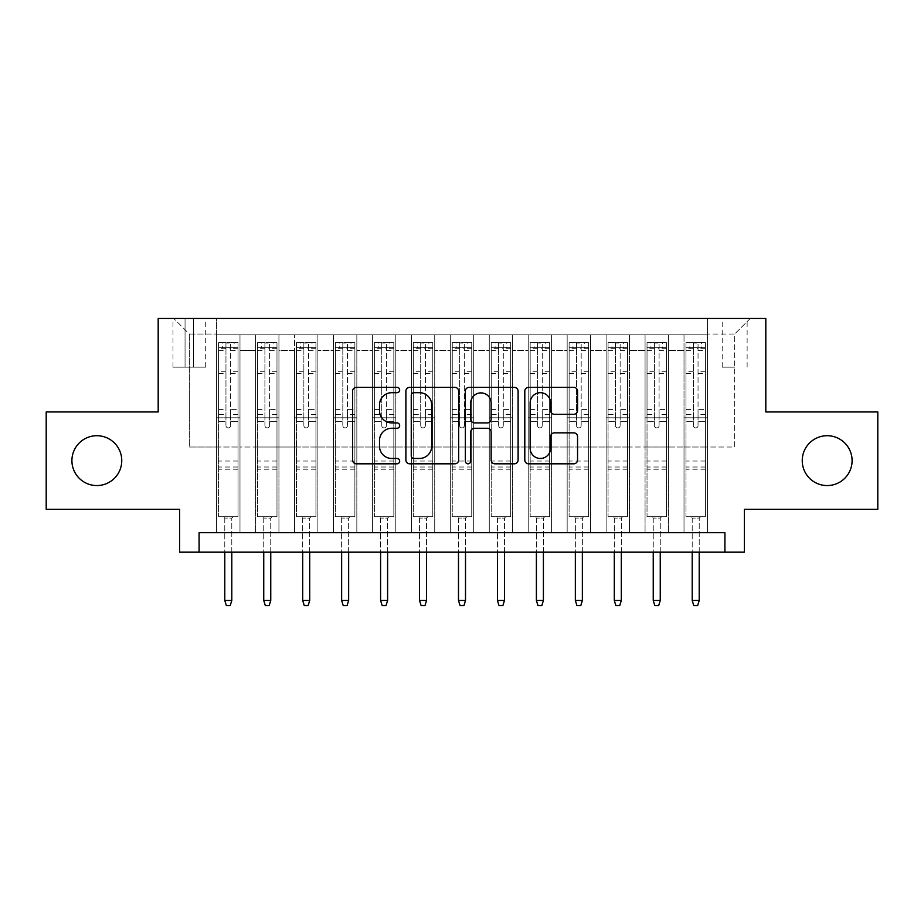 <?xml version="1.0" encoding="UTF-8"?>
<svg xmlns="http://www.w3.org/2000/svg" width="924" height="924" viewBox="0 0 924 924"><rect width="100%" height="100%" fill="white"/><g stroke="black" fill="none" stroke-linecap="round" stroke-linejoin="round"><path stroke-width="0.69" stroke-dasharray="4.62 3.46" d="M399.676 390.02A2.68 2.68 0 0 0 397.008 387.352L356.387 387.352A3.823 3.823 0 0 0 352.564 391.175L352.564 459.99A3.823 3.823 0 0 0 356.387 463.813L397.008 463.813A2.68 2.68 0 0 0 399.676 461.134A2.68 2.68 0 0 0 397.008 458.466L391.753 458.466A12.231 12.231 0 0 1 379.51 446.223L379.51 440.494A12.231 12.231 0 0 1 391.753 428.262L397.008 428.262A2.68 2.68 0 0 0 399.676 425.583A2.68 2.68 0 0 0 397.008 422.903L391.753 422.903A12.231 12.231 0 0 1 379.51 410.672L379.51 404.931A12.231 12.231 0 0 1 391.753 392.7L397.008 392.7A2.68 2.68 0 0 0 399.676 390.02M802.24 460.637A24.925 24.925 0 0 0 827.165 485.562A24.925 24.925 0 0 0 852.09 460.637A24.925 24.925 0 0 0 827.165 435.712A24.925 24.925 0 0 0 802.24 460.637M71.91 460.637A24.925 24.925 0 0 0 96.835 485.562A24.925 24.925 0 0 0 121.76 460.637A24.925 24.925 0 0 0 96.835 435.712A24.925 24.925 0 0 0 71.91 460.637M734.661 318.468L722.187 318.468L734.661 318.468M734.661 367.151L722.187 367.151L734.661 367.151M877.8 411.954L877.8 509.32L744.398 509.32L744.398 552.171L179.602 552.171L179.602 509.32L46.2 509.32L46.2 411.954L158.189 411.954L158.189 318.468L765.811 318.468L765.811 411.954L877.8 411.954M707.391 532.698L707.391 334.823L216.609 334.823L216.609 532.698L239.986 532.698L216.609 532.698L239.986 532.698L216.609 532.698L216.609 334.823L239.986 334.823L239.986 532.698L239.986 334.823L239.986 447.008L255.555 447.008L239.986 447.008L239.986 334.823L216.609 334.823L707.391 334.823L707.391 532.698L684.014 532.698L684.014 334.823L645.067 334.823L645.067 532.698L645.067 334.823L668.445 334.823L668.445 532.698L668.445 334.823L668.445 447.008L668.445 334.823L684.014 334.823L684.014 532.698L707.391 532.698L684.014 532.698L707.391 532.698L707.391 334.049L707.391 447.008L734.661 447.008L734.661 334.049L707.391 334.049L734.661 334.049L734.661 447.008L707.391 447.008L707.391 417.787L707.391 532.698M645.067 532.698L668.445 532.698L645.067 532.698L668.445 532.698L645.067 532.698L645.067 417.787L645.067 447.008L629.487 447.008L629.487 350.404L629.487 447.008L645.067 447.008L645.067 350.404L645.067 447.008L684.014 447.008L668.445 447.008L668.445 417.787L668.445 447.008L645.067 447.008L645.067 417.787L668.445 417.787L668.445 532.698L668.445 417.787L645.067 417.787L645.067 532.698M629.487 532.698L629.487 334.823L606.121 334.823L606.121 532.698L606.121 334.823L629.487 334.823L629.487 532.698L606.121 532.698L629.487 532.698L606.121 532.698L629.487 532.698L629.487 417.787L629.487 532.698M590.54 532.698L590.54 334.823L567.163 334.823L567.163 532.698L567.163 334.823L590.54 334.823L590.54 532.698L567.163 532.698L590.54 532.698L567.163 532.698L590.54 532.698L590.54 350.404L590.54 447.008L606.121 447.008L590.54 447.008L590.54 417.787L590.54 532.698M551.582 532.698L551.582 334.823L528.216 334.823L528.216 532.698L528.216 334.823L551.582 334.823L551.582 532.698L528.216 532.698L551.582 532.698L528.216 532.698L551.582 532.698L551.582 350.404L551.582 447.008L567.163 447.008L551.582 447.008L551.582 417.787L551.582 532.698M512.635 532.698L512.635 334.823L489.27 334.823L489.27 532.698L489.27 334.823L512.635 334.823L512.635 532.698L489.27 532.698L512.635 532.698L489.27 532.698L512.635 532.698L512.635 350.404L512.635 447.008L528.216 447.008L512.635 447.008L512.635 417.787L512.635 532.698M473.689 532.698L473.689 334.823L450.311 334.823L450.311 532.698L450.311 334.823L473.689 334.823L473.689 532.698L450.311 532.698L473.689 532.698L450.311 532.698L473.689 532.698L473.689 350.404L473.689 447.008L489.27 447.008L473.689 447.008L473.689 417.787L473.689 532.698M434.73 532.698L434.73 334.823L411.365 334.823L411.365 532.698L411.365 334.823L434.73 334.823L434.73 532.698L411.365 532.698L434.73 532.698L411.365 532.698L434.73 532.698L434.73 350.404L434.73 447.008L450.311 447.008L434.73 447.008L434.73 417.787L434.73 532.698M395.784 532.698L395.784 334.823L372.418 334.823L372.418 532.698L372.418 334.823L395.784 334.823L395.784 532.698L372.418 532.698L395.784 532.698L372.418 532.698L395.784 532.698L395.784 350.404L395.784 447.008L411.365 447.008L395.784 447.008L395.784 417.787L395.784 532.698M356.837 532.698L356.837 334.823L333.46 334.823L333.46 532.698L333.46 334.823L356.837 334.823L356.837 532.698L333.46 532.698L356.837 532.698L333.46 532.698L356.837 532.698L356.837 350.404L356.837 447.008L372.418 447.008L356.837 447.008L356.837 417.787L356.837 532.698M317.879 532.698L317.879 334.823L294.513 334.823L294.513 532.698L294.513 334.823L317.879 334.823L317.879 532.698L294.513 532.698L317.879 532.698L294.513 532.698L317.879 532.698L317.879 350.404L317.879 447.008L333.46 447.008L317.879 447.008L317.879 417.787L317.879 532.698M278.933 532.698L278.933 334.823L255.555 334.823L255.555 532.698L255.555 334.823L278.933 334.823L278.933 532.698L255.555 532.698L278.933 532.698L255.555 532.698L278.933 532.698L278.933 417.787L278.933 532.698M684.014 350.404L684.014 447.008L684.014 334.823L684.014 350.404L668.445 350.404L684.014 350.404M606.121 350.404L606.121 447.008L606.121 334.823L590.54 334.823L590.54 350.404L590.54 334.823L606.121 334.823L606.121 350.404L590.54 350.404L606.121 350.404M567.163 350.404L567.163 447.008L567.163 334.823L551.582 334.823L551.582 350.404L551.582 334.823L567.163 334.823L567.163 350.404L551.582 350.404L567.163 350.404M528.216 350.404L528.216 447.008L528.216 334.823L512.635 334.823L512.635 350.404L512.635 334.823L528.216 334.823L528.216 350.404L512.635 350.404L528.216 350.404M489.27 350.404L489.27 447.008L489.27 334.823L473.689 334.823L473.689 350.404L473.689 334.823L489.27 334.823L489.27 350.404L473.689 350.404L489.27 350.404M450.311 350.404L450.311 447.008L450.311 334.823L434.73 334.823L434.73 350.404L434.73 334.823L450.311 334.823L450.311 350.404L434.73 350.404L450.311 350.404M411.365 350.404L411.365 447.008L411.365 334.823L395.784 334.823L395.784 350.404L395.784 334.823L411.365 334.823L411.365 350.404L395.784 350.404L411.365 350.404M372.418 350.404L372.418 447.008L372.418 334.823L356.837 334.823L356.837 350.404L356.837 334.823L372.418 334.823L372.418 350.404L356.837 350.404L372.418 350.404M333.46 350.404L333.46 447.008L333.46 334.823L317.879 334.823L317.879 350.404L317.879 334.823L333.46 334.823L333.46 350.404L317.879 350.404L333.46 350.404M278.933 350.404L278.933 447.008L278.933 334.823L278.933 350.404L294.513 350.404L294.513 447.008L278.933 447.008L294.513 447.008L294.513 334.823L278.933 334.823L294.513 334.823L294.513 350.404L278.933 350.404M199.087 552.171L199.087 532.698L199.087 552.171L199.087 532.698L724.913 532.698L199.087 532.698L724.913 532.698L724.913 552.171M185.054 318.468L172.984 318.468L185.054 318.468L185.054 367.151L172.984 367.151L193.624 367.151L185.054 367.151L185.054 318.468M193.624 318.468L205.706 318.468L193.624 318.468L193.624 367.151L205.706 367.151L193.624 367.151L193.624 318.468M707.391 318.468L216.609 318.468L750.242 318.468L707.391 318.468L707.391 334.823L707.391 318.468M216.609 318.468L173.758 318.468L216.609 318.468L216.609 447.008L189.339 447.008L189.339 334.049L216.609 334.049L189.339 334.049L173.758 318.468L189.339 334.049L189.339 447.008L216.609 447.008L216.609 318.468M255.555 350.404L255.555 447.008L255.555 334.823L239.986 334.823L255.555 334.823L255.555 350.404L239.986 350.404L255.555 350.404M645.067 334.823L629.487 334.823L629.487 350.404L629.487 334.823L645.067 334.823L645.067 350.404L645.067 334.823M606.121 447.008L629.487 447.008L606.121 447.008L606.121 417.787L606.121 447.008M567.163 447.008L590.54 447.008L567.163 447.008L567.163 417.787L567.163 447.008M528.216 447.008L551.582 447.008L528.216 447.008L528.216 417.787L528.216 447.008M489.27 447.008L512.635 447.008L489.27 447.008L489.27 417.787L489.27 447.008M450.311 447.008L473.689 447.008L450.311 447.008L450.311 417.787L450.311 447.008M411.365 447.008L434.73 447.008L411.365 447.008L411.365 417.787L411.365 447.008M372.418 447.008L395.784 447.008L372.418 447.008L372.418 417.787L372.418 447.008M333.46 447.008L356.837 447.008L333.46 447.008L333.46 417.787L333.46 447.008M294.513 447.008L317.879 447.008L294.513 447.008L294.513 417.787L294.513 447.008M255.555 447.008L278.933 447.008L278.933 417.787L278.933 447.008L255.555 447.008L255.555 417.787L278.933 417.787L255.555 417.787L255.555 532.698L255.555 447.008M216.609 447.008L239.986 447.008L239.986 417.787L239.986 532.698L239.986 417.787L239.986 447.008L216.609 447.008L216.609 417.787L239.986 417.787L216.609 417.787L216.609 532.698L216.609 447.008M684.014 447.008L707.391 447.008L684.014 447.008L684.014 417.787L684.014 447.008M216.609 417.787L239.986 417.787L216.609 417.787M255.555 417.787L278.933 417.787L255.555 417.787M294.513 417.787L317.879 417.787L294.513 417.787L294.513 532.698L294.513 417.787L317.879 417.787L294.513 417.787M333.46 417.787L356.837 417.787L333.46 417.787L333.46 532.698L333.46 417.787L356.837 417.787L333.46 417.787M372.418 417.787L395.784 417.787L372.418 417.787L372.418 532.698L372.418 417.787L395.784 417.787L372.418 417.787M411.365 417.787L434.73 417.787L411.365 417.787L411.365 532.698L411.365 417.787L434.73 417.787L411.365 417.787M450.311 417.787L473.689 417.787L450.311 417.787L450.311 532.698L450.311 417.787L473.689 417.787L450.311 417.787M489.27 417.787L512.635 417.787L489.27 417.787L489.27 532.698L489.27 417.787L512.635 417.787L489.27 417.787M528.216 417.787L551.582 417.787L528.216 417.787L528.216 532.698L528.216 417.787L551.582 417.787L528.216 417.787M567.163 417.787L590.54 417.787L567.163 417.787L567.163 532.698L567.163 417.787L590.54 417.787L567.163 417.787M606.121 417.787L629.487 417.787L606.121 417.787L606.121 532.698L606.121 417.787L629.487 417.787L606.121 417.787M645.067 417.787L668.445 417.787L645.067 417.787M684.014 417.787L707.391 417.787L684.014 417.787L684.014 532.698L684.014 417.787L707.391 417.787L684.014 417.787M750.242 318.468L734.661 334.049L750.242 318.468M458.651 459.99L458.651 391.175A3.823 3.823 0 0 0 454.827 387.352L409.713 387.352A3.823 3.823 0 0 0 405.89 391.175L405.89 459.99A3.823 3.823 0 0 0 409.713 463.813L454.827 463.813A3.823 3.823 0 0 0 458.651 459.99M413.917 392.7A2.68 2.68 0 0 0 411.249 395.38L411.249 455.786A2.68 2.68 0 0 0 413.917 458.466L419.461 458.466A12.231 12.231 0 0 0 431.704 446.223L431.704 404.931A12.231 12.231 0 0 0 419.461 392.7L413.917 392.7M469.173 387.352L514.287 387.352A3.823 3.823 0 0 1 518.11 391.175L518.11 459.99A3.823 3.823 0 0 1 514.287 463.813L494.975 463.813A3.823 3.823 0 0 1 491.152 459.99L491.152 432.086A3.823 3.823 0 0 0 487.329 428.262L474.52 428.262A3.823 3.823 0 0 0 470.697 432.086L470.697 461.134A2.68 2.68 0 0 1 468.018 463.813A2.68 2.68 0 0 1 465.349 461.134L465.349 391.175A3.823 3.823 0 0 1 469.173 387.352M491.152 403.118A10.222 10.222 0 0 0 480.93 392.896A10.222 10.222 0 0 0 470.697 403.118L470.697 419.08A3.823 3.823 0 0 0 474.52 422.903L487.329 422.903A3.823 3.823 0 0 0 491.152 419.08L491.152 403.118M554.423 414.298L573.735 414.298A3.823 3.823 0 0 0 577.558 410.475L577.558 391.175A3.823 3.823 0 0 0 573.735 387.352L528.62 387.352A3.823 3.823 0 0 0 524.797 391.175L524.797 459.99A3.823 3.823 0 0 0 528.62 463.813L573.735 463.813A3.823 3.823 0 0 0 577.558 459.99L577.558 436.671A3.823 3.823 0 0 0 573.735 432.848L554.423 432.848A3.823 3.823 0 0 0 550.6 436.671L550.6 448.232A10.222 10.222 0 0 1 540.378 458.466A10.222 10.222 0 0 1 530.145 448.232L530.145 402.933A10.222 10.222 0 0 1 540.378 392.7A10.222 10.222 0 0 1 550.6 402.933L550.6 410.475A3.823 3.823 0 0 0 554.423 414.298M225.953 425.583A2.333 2.333 0 0 0 228.297 427.916A2.333 2.333 0 0 1 225.953 425.583L225.953 421.679L225.953 425.583M237.93 342.619L234.142 342.619L234.142 347.678L238.034 347.678L238.034 342.619L218.561 342.619L218.561 516.724L218.561 421.679L225.953 421.679L225.953 414.472L218.561 414.472M218.561 342.619L218.561 421.679L225.953 421.679L225.953 348.706C227.512 347.343 229.071 347.343 230.63 348.706L230.63 409.413L238.034 409.413L238.034 516.724L218.561 516.724L233.16 516.724L231.797 518.087L224.786 518.087L231.797 518.087L231.797 600.473L224.786 600.473L224.786 518.087L223.423 516.724L224.786 518.087L224.786 552.171M238.034 347.678L238.034 409.413M238.034 342.619L238.034 516.724L233.16 516.724L231.797 518.087L231.797 552.171M234.142 342.619L218.653 342.619M234.142 347.678L222.453 347.678L222.453 342.619M218.561 347.678L237.93 347.678M218.653 347.678L222.453 347.678M230.63 425.583A2.333 2.333 0 0 1 228.297 427.916A2.333 2.333 0 0 0 230.63 425.583L230.63 421.679L230.63 425.583M238.034 414.472L230.63 414.472L230.63 421.679L230.63 409.413M230.63 414.472L230.63 343.093L225.953 343.093L225.953 414.472M238.034 469.207L218.561 469.207M224.786 600.473L226.345 605.532L230.238 605.532L231.797 600.473M225.953 348.706L225.953 343.093M230.63 348.706L230.63 343.093M264.911 425.583A2.333 2.333 0 0 0 267.244 427.916A2.333 2.333 0 0 1 264.911 425.583L264.911 421.679L264.911 425.583M276.888 342.619L273.088 342.619L273.088 347.678L276.981 347.678L276.981 342.619L257.507 342.619L257.507 516.724L257.507 421.679L264.911 421.679L264.911 414.472L257.507 414.472M257.507 342.619L257.507 421.679L264.911 421.679L264.911 348.706C266.459 347.343 268.018 347.343 269.589 348.706L269.589 409.413L276.981 409.413L276.981 516.724L257.507 516.724L272.118 516.724L270.755 518.087L263.744 518.087L270.755 518.087L270.755 600.473L263.744 600.473L263.744 518.087L262.381 516.724L263.744 518.087L263.744 552.171M276.981 347.678L276.981 409.413M276.981 342.619L276.981 516.724L272.118 516.724L270.755 518.087L270.755 552.171M273.088 342.619L257.611 342.619M273.088 347.678L261.4 347.678L261.4 342.619M257.507 347.678L276.888 347.678M257.611 347.678L261.4 347.678M269.589 425.583A2.333 2.333 0 0 1 267.244 427.916A2.333 2.333 0 0 0 269.589 425.583L269.589 421.679L269.589 425.583M276.981 414.472L269.589 414.472L269.589 421.679L269.589 409.413M269.589 414.472L269.589 343.093L264.911 343.093L264.911 414.472M276.981 469.207L257.507 469.207M263.744 600.473L265.303 605.532L269.196 605.532L270.755 600.473M264.911 348.706L264.911 343.093M269.589 348.706L269.589 343.093M303.857 425.583A2.333 2.333 0 0 0 306.202 427.916A2.333 2.333 0 0 1 303.857 425.583L303.857 421.679L303.857 425.583M315.835 342.619L312.035 342.619L312.035 347.678L315.939 347.678L315.939 342.619L296.454 342.619L296.454 516.724L296.454 421.679L303.857 421.679L303.857 414.472L296.454 414.472M296.454 342.619L296.454 421.679L303.857 421.679L303.857 348.706C305.417 347.343 306.976 347.343 308.535 348.706L308.535 409.413L315.939 409.413L315.939 516.724L296.454 516.724L311.065 516.724L309.702 518.087L302.691 518.087L309.702 518.087L309.702 600.473L302.691 600.473L302.691 518.087L301.328 516.724L302.691 518.087L302.691 552.171M315.939 347.678L315.939 409.413M315.939 342.619L315.939 516.724L311.065 516.724L309.702 518.087L309.702 552.171M312.035 342.619L296.558 342.619M312.035 347.678L300.358 347.678L300.358 342.619M296.454 347.678L315.835 347.678M296.558 347.678L300.358 347.678M308.535 425.583A2.333 2.333 0 0 1 306.202 427.916A2.333 2.333 0 0 0 308.535 425.583L308.535 421.679L308.535 425.583M315.939 414.472L308.535 414.472L308.535 421.679L308.535 409.413M308.535 414.472L308.535 343.093L303.857 343.093L303.857 414.472M315.939 469.207L296.454 469.207M302.691 600.473L304.25 605.532L308.142 605.532L309.702 600.473M303.857 348.706L303.857 343.093M308.535 348.706L308.535 343.093M342.816 425.583A2.333 2.333 0 0 0 345.149 427.916A2.333 2.333 0 0 1 342.816 425.583L342.816 421.679L342.816 425.583M354.793 342.619L350.993 342.619L350.993 347.678L354.885 347.678L354.885 342.619L335.412 342.619L335.412 516.724L335.412 421.679L342.816 421.679L342.816 414.472L335.412 414.472M335.412 342.619L335.412 421.679L342.816 421.679L342.816 348.706C344.363 347.343 345.923 347.343 347.482 348.706L347.482 409.413L354.885 409.413L354.885 516.724L335.412 516.724L350.011 516.724L348.648 518.087L341.637 518.087L348.648 518.087L348.648 600.473L341.637 600.473L341.637 518.087L340.275 516.724L341.637 518.087L341.637 552.171M354.885 347.678L354.885 409.413M354.885 342.619L354.885 516.724L350.011 516.724L348.648 518.087L348.648 552.171M350.993 342.619L335.504 342.619M350.993 347.678L339.304 347.678L339.304 342.619M335.412 347.678L354.793 347.678M335.504 347.678L339.304 347.678M347.482 425.583A2.333 2.333 0 0 1 345.149 427.916A2.333 2.333 0 0 0 347.482 425.583L347.482 421.679L347.482 425.583M354.885 414.472L347.482 414.472L347.482 421.679L347.482 409.413M347.482 414.472L347.482 343.093L342.816 343.093L342.816 414.472M354.885 469.207L335.412 469.207M341.637 600.473L343.197 605.532L347.101 605.532L348.648 600.473M342.816 348.706L342.816 343.093M347.482 348.706L347.482 343.093M381.762 425.583A2.333 2.333 0 0 0 384.095 427.916A2.333 2.333 0 0 1 381.762 425.583L381.762 421.679L381.762 425.583M393.739 342.619L389.94 342.619L389.94 347.678L393.832 347.678L393.832 342.619L374.359 342.619L374.359 516.724L374.359 421.679L381.762 421.679L381.762 414.472L374.359 414.472M374.359 342.619L374.359 421.679L381.762 421.679L381.762 348.706C383.31 347.343 384.869 347.343 386.44 348.706L386.44 409.413L393.832 409.413L393.832 516.724L374.359 516.724L388.969 516.724L387.606 518.087L380.596 518.087L387.606 518.087L387.606 600.473L380.596 600.473L380.596 518.087L379.233 516.724L380.596 518.087L380.596 552.171M393.832 347.678L393.832 409.413M393.832 342.619L393.832 516.724L388.969 516.724L387.606 518.087L387.606 552.171M389.94 342.619L374.463 342.619M389.94 347.678L378.251 347.678L378.251 342.619M374.359 347.678L393.739 347.678M374.463 347.678L378.251 347.678M386.44 425.583A2.333 2.333 0 0 1 384.095 427.916A2.333 2.333 0 0 0 386.44 425.583L386.44 421.679L386.44 425.583M393.832 414.472L386.44 414.472L386.44 421.679L386.44 409.413M386.44 414.472L386.44 343.093L381.762 343.093L381.762 414.472M393.832 469.207L374.359 469.207M380.596 600.473L382.155 605.532L386.047 605.532L387.606 600.473M381.762 348.706L381.762 343.093M386.44 348.706L386.44 343.093M420.709 425.583A2.333 2.333 0 0 0 423.053 427.916A2.333 2.333 0 0 1 420.709 425.583L420.709 421.679L420.709 425.583M432.686 342.619L428.886 342.619L428.886 347.678L432.79 347.678L432.79 342.619L413.317 342.619L413.317 516.724L413.317 421.679L420.709 421.679L420.709 414.472L413.317 414.472M413.317 342.619L413.317 421.679L420.709 421.679L420.709 348.706C422.268 347.343 423.827 347.343 425.387 348.706L425.387 409.413L432.79 409.413L432.79 516.724L413.317 516.724L427.916 516.724L426.553 518.087L419.542 518.087L426.553 518.087L426.553 600.473L419.542 600.473L419.542 518.087L418.179 516.724L419.542 518.087L419.542 552.171M432.79 347.678L432.79 409.413M432.79 342.619L432.79 516.724L427.916 516.724L426.553 518.087L426.553 552.171M428.886 342.619L413.409 342.619M428.886 347.678L417.209 347.678L417.209 342.619M413.317 347.678L432.686 347.678M413.409 347.678L417.209 347.678M425.387 425.583A2.333 2.333 0 0 1 423.053 427.916A2.333 2.333 0 0 0 425.387 425.583L425.387 421.679L425.387 425.583M432.79 414.472L425.387 414.472L425.387 421.679L425.387 409.413M425.387 414.472L425.387 343.093L420.709 343.093L420.709 414.472M432.79 469.207L413.317 469.207M419.542 600.473L421.101 605.532L424.994 605.532L426.553 600.473M420.709 348.706L420.709 343.093M425.387 348.706L425.387 343.093M459.667 425.583A2.333 2.333 0 0 0 462 427.916A2.333 2.333 0 0 1 459.667 425.583L459.667 421.679L459.667 425.583M471.644 342.619L467.844 342.619L467.844 347.678L471.737 347.678L471.737 342.619L452.263 342.619L452.263 516.724L452.263 421.679L459.667 421.679L459.667 414.472L452.263 414.472M452.263 342.619L452.263 421.679L459.667 421.679L459.667 348.706C461.215 347.343 462.774 347.343 464.333 348.706L464.333 409.413L471.737 409.413L471.737 516.724L452.263 516.724L466.874 516.724L465.511 518.087L458.489 518.087L465.511 518.087L465.511 600.473L458.489 600.473L458.489 518.087L457.126 516.724L458.489 518.087L458.489 552.171M471.737 347.678L471.737 409.413M471.737 342.619L471.737 516.724L466.874 516.724L465.511 518.087L465.511 552.171M467.844 342.619L452.356 342.619M467.844 347.678L456.156 347.678L456.156 342.619M452.263 347.678L471.644 347.678M452.356 347.678L456.156 347.678M464.333 425.583A2.333 2.333 0 0 1 462 427.916A2.333 2.333 0 0 0 464.333 425.583L464.333 421.679L464.333 425.583M471.737 414.472L464.333 414.472L464.333 421.679L464.333 409.413M464.333 414.472L464.333 343.093L459.667 343.093L459.667 414.472M471.737 469.207L452.263 469.207M458.489 600.473L460.048 605.532L463.952 605.532L465.511 600.473M459.667 348.706L459.667 343.093M464.333 348.706L464.333 343.093M498.613 425.583A2.333 2.333 0 0 0 500.947 427.916A2.333 2.333 0 0 1 498.613 425.583L498.613 421.679L498.613 425.583M510.591 342.619L506.791 342.619L506.791 347.678L510.683 347.678L510.683 342.619L491.21 342.619L491.21 516.724L491.21 421.679L498.613 421.679L498.613 414.472L491.21 414.472M491.21 342.619L491.21 421.679L498.613 421.679L498.613 348.706C500.173 347.343 501.72 347.343 503.291 348.706L503.291 409.413L510.683 409.413L510.683 516.724L491.21 516.724L505.821 516.724L504.458 518.087L497.447 518.087L504.458 518.087L504.458 600.473L497.447 600.473L497.447 518.087L496.084 516.724L497.447 518.087L497.447 552.171M510.683 347.678L510.683 409.413M510.683 342.619L510.683 516.724L505.821 516.724L504.458 518.087L504.458 552.171M506.791 342.619L491.314 342.619M506.791 347.678L495.114 347.678L495.114 342.619M491.21 347.678L510.591 347.678M491.314 347.678L495.114 347.678M503.291 425.583A2.333 2.333 0 0 1 500.947 427.916A2.333 2.333 0 0 0 503.291 425.583L503.291 421.679L503.291 425.583M510.683 414.472L503.291 414.472L503.291 421.679L503.291 409.413M503.291 414.472L503.291 343.093L498.613 343.093L498.613 414.472M510.683 469.207L491.21 469.207M497.447 600.473L499.006 605.532L502.899 605.532L504.458 600.473M498.613 348.706L498.613 343.093M503.291 348.706L503.291 343.093M537.56 425.583A2.333 2.333 0 0 0 539.905 427.916A2.333 2.333 0 0 1 537.56 425.583L537.56 421.679L537.56 425.583M549.537 342.619L545.749 342.619L545.749 347.678L549.641 347.678L549.641 342.619L530.168 342.619L530.168 516.724L530.168 421.679L537.56 421.679L537.56 414.472L530.168 414.472M530.168 342.619L530.168 421.679L537.56 421.679L537.56 348.706C539.119 347.343 540.679 347.343 542.238 348.706L542.238 409.413L549.641 409.413L549.641 516.724L530.168 516.724L544.767 516.724L543.404 518.087L536.394 518.087L543.404 518.087L543.404 600.473L536.394 600.473L536.394 518.087L535.031 516.724L536.394 518.087L536.394 552.171M549.641 347.678L549.641 409.413M549.641 342.619L549.641 516.724L544.767 516.724L543.404 518.087L543.404 552.171M545.749 342.619L530.261 342.619M545.749 347.678L534.06 347.678L534.06 342.619M530.168 347.678L549.537 347.678M530.261 347.678L534.06 347.678M542.238 425.583A2.333 2.333 0 0 1 539.905 427.916A2.333 2.333 0 0 0 542.238 425.583L542.238 421.679L542.238 425.583M549.641 414.472L542.238 414.472L542.238 421.679L542.238 409.413M542.238 414.472L542.238 343.093L537.56 343.093L537.56 414.472M549.641 469.207L530.168 469.207M536.394 600.473L537.953 605.532L541.845 605.532L543.404 600.473M537.56 348.706L537.56 343.093M542.238 348.706L542.238 343.093M576.518 425.583A2.333 2.333 0 0 0 578.851 427.916A2.333 2.333 0 0 1 576.518 425.583L576.518 421.679L576.518 425.583M588.496 342.619L584.696 342.619L584.696 347.678L588.588 347.678L588.588 342.619L569.115 342.619L569.115 516.724L569.115 421.679L576.518 421.679L576.518 414.472L569.115 414.472M569.115 342.619L569.115 421.679L576.518 421.679L576.518 348.706C578.066 347.343 579.625 347.343 581.184 348.706L581.184 409.413L588.588 409.413L588.588 516.724L569.115 516.724L583.725 516.724L582.363 518.087L575.352 518.087L582.363 518.087L582.363 600.473L575.352 600.473L575.352 518.087L573.989 516.724L575.352 518.087L575.352 552.171M588.588 347.678L588.588 409.413M588.588 342.619L588.588 516.724L583.725 516.724L582.363 518.087L582.363 552.171M584.696 342.619L569.207 342.619M584.696 347.678L573.007 347.678L573.007 342.619M569.115 347.678L588.496 347.678M569.207 347.678L573.007 347.678M581.184 425.583A2.333 2.333 0 0 1 578.851 427.916A2.333 2.333 0 0 0 581.184 425.583L581.184 421.679L581.184 425.583M588.588 414.472L581.184 414.472L581.184 421.679L581.184 409.413M581.184 414.472L581.184 343.093L576.518 343.093L576.518 414.472M588.588 469.207L569.115 469.207M575.352 600.473L576.899 605.532L580.803 605.532L582.363 600.473M576.518 348.706L576.518 343.093M581.184 348.706L581.184 343.093M615.465 425.583A2.333 2.333 0 0 0 617.798 427.916A2.333 2.333 0 0 1 615.465 425.583L615.465 421.679L615.465 425.583M627.442 342.619L623.642 342.619L623.642 347.678L627.546 347.678L627.546 342.619L608.061 342.619L608.061 516.724L608.061 421.679L615.465 421.679L615.465 414.472L608.061 414.472M608.061 342.619L608.061 421.679L615.465 421.679L615.465 348.706C617.024 347.343 618.583 347.343 620.143 348.706L620.143 409.413L627.546 409.413L627.546 516.724L608.061 516.724L622.672 516.724L621.309 518.087L614.298 518.087L621.309 518.087L621.309 600.473L614.298 600.473L614.298 518.087L612.935 516.724L614.298 518.087L614.298 552.171M627.546 347.678L627.546 409.413M627.546 342.619L627.546 516.724L622.672 516.724L621.309 518.087L621.309 552.171M623.642 342.619L608.165 342.619M623.642 347.678L611.965 347.678L611.965 342.619M608.061 347.678L627.442 347.678M608.165 347.678L611.965 347.678M620.143 425.583A2.333 2.333 0 0 1 617.798 427.916A2.333 2.333 0 0 0 620.143 425.583L620.143 421.679L620.143 425.583M627.546 414.472L620.143 414.472L620.143 421.679L620.143 409.413M620.143 414.472L620.143 343.093L615.465 343.093L615.465 414.472M627.546 469.207L608.061 469.207M614.298 600.473L615.858 605.532L619.75 605.532L621.309 600.473M615.465 348.706L615.465 343.093M620.143 348.706L620.143 343.093M654.411 425.583A2.333 2.333 0 0 0 656.756 427.916A2.333 2.333 0 0 1 654.411 425.583L654.411 421.679L654.411 425.583M666.389 342.619L662.6 342.619L662.6 347.678L666.493 347.678L666.493 342.619L647.019 342.619L647.019 516.724L647.019 421.679L654.411 421.679L654.411 414.472L647.019 414.472M647.019 342.619L647.019 421.679L654.411 421.679L654.411 348.706C655.971 347.343 657.53 347.343 659.089 348.706L659.089 409.413L666.493 409.413L666.493 516.724L647.019 516.724L661.619 516.724L660.256 518.087L653.245 518.087L660.256 518.087L660.256 600.473L653.245 600.473L653.245 518.087L651.882 516.724L653.245 518.087L653.245 552.171M666.493 347.678L666.493 409.413M666.493 342.619L666.493 516.724L661.619 516.724L660.256 518.087L660.256 552.171M662.6 342.619L647.112 342.619M662.6 347.678L650.912 347.678L650.912 342.619M647.019 347.678L666.389 347.678M647.112 347.678L650.912 347.678M659.089 425.583A2.333 2.333 0 0 1 656.756 427.916A2.333 2.333 0 0 0 659.089 425.583L659.089 421.679L659.089 425.583M666.493 414.472L659.089 414.472L659.089 421.679L659.089 409.413M659.089 414.472L659.089 343.093L654.411 343.093L654.411 414.472M666.493 469.207L647.019 469.207M653.245 600.473L654.804 605.532L658.697 605.532L660.256 600.473M654.411 348.706L654.411 343.093M659.089 348.706L659.089 343.093M693.37 425.583A2.333 2.333 0 0 0 695.703 427.916A2.333 2.333 0 0 1 693.37 425.583L693.37 421.679L693.37 425.583M705.347 342.619L701.547 342.619L701.547 347.678L705.439 347.678L705.439 342.619L685.966 342.619L685.966 516.724L685.966 421.679L693.37 421.679L693.37 414.472L685.966 414.472M685.966 342.619L685.966 421.679L693.37 421.679L693.37 348.706C694.917 347.343 696.477 347.343 698.047 348.706L698.047 409.413L705.439 409.413L705.439 516.724L685.966 516.724L700.577 516.724L699.214 518.087L692.203 518.087L699.214 518.087L699.214 600.473L692.203 600.473L692.203 518.087L690.84 516.724L692.203 518.087L692.203 552.171M705.439 347.678L705.439 409.413M705.439 342.619L705.439 516.724L700.577 516.724L699.214 518.087L699.214 552.171M701.547 342.619L686.07 342.619M701.547 347.678L689.858 347.678L689.858 342.619M685.966 347.678L705.347 347.678M686.07 347.678L689.858 347.678M698.047 425.583A2.333 2.333 0 0 1 695.703 427.916A2.333 2.333 0 0 0 698.047 425.583L698.047 421.679L698.047 425.583M705.439 414.472L698.047 414.472L698.047 421.679L698.047 409.413M698.047 414.472L698.047 343.093L693.37 343.093L693.37 414.472M705.439 469.207L685.966 469.207M692.203 600.473L693.762 605.532L697.655 605.532L699.214 600.473M693.37 348.706L693.37 343.093M698.047 348.706L698.047 343.093M645.067 350.404L629.487 350.404L645.067 350.404M238.034 461.03L218.561 461.03M238.034 421.679L230.63 421.679L238.034 421.679M218.561 409.413L225.953 409.413M225.953 371.298L218.561 371.298M238.034 371.298L230.63 371.298M218.561 373.573L225.953 373.573M230.63 373.573L238.034 373.573M225.953 348.302L218.561 348.302M218.561 350.577L225.953 350.577M238.034 348.302L230.63 348.302M230.63 350.577L238.034 350.577M238.034 467.013L218.561 467.013M276.981 461.03L257.507 461.03M276.981 421.679L269.589 421.679L276.981 421.679M257.507 409.413L264.911 409.413M264.911 371.298L257.507 371.298M276.981 371.298L269.589 371.298M257.507 373.573L264.911 373.573M269.589 373.573L276.981 373.573M264.911 348.302L257.507 348.302M257.507 350.577L264.911 350.577M276.981 348.302L269.589 348.302M269.589 350.577L276.981 350.577M276.981 467.013L257.507 467.013M315.939 461.03L296.454 461.03M315.939 421.679L308.535 421.679L315.939 421.679M296.454 409.413L303.857 409.413M303.857 371.298L296.454 371.298M315.939 371.298L308.535 371.298M296.454 373.573L303.857 373.573M308.535 373.573L315.939 373.573M303.857 348.302L296.454 348.302M296.454 350.577L303.857 350.577M315.939 348.302L308.535 348.302M308.535 350.577L315.939 350.577M315.939 467.013L296.454 467.013M354.885 461.03L335.412 461.03M354.885 421.679L347.482 421.679L354.885 421.679M335.412 409.413L342.816 409.413M342.816 371.298L335.412 371.298M354.885 371.298L347.482 371.298M335.412 373.573L342.816 373.573M347.482 373.573L354.885 373.573M342.816 348.302L335.412 348.302M335.412 350.577L342.816 350.577M354.885 348.302L347.482 348.302M347.482 350.577L354.885 350.577M354.885 467.013L335.412 467.013M393.832 461.03L374.359 461.03M393.832 421.679L386.44 421.679L393.832 421.679M374.359 409.413L381.762 409.413M381.762 371.298L374.359 371.298M393.832 371.298L386.44 371.298M374.359 373.573L381.762 373.573M386.44 373.573L393.832 373.573M381.762 348.302L374.359 348.302M374.359 350.577L381.762 350.577M393.832 348.302L386.44 348.302M386.44 350.577L393.832 350.577M393.832 467.013L374.359 467.013M432.79 461.03L413.317 461.03M432.79 421.679L425.387 421.679L432.79 421.679M413.317 409.413L420.709 409.413M420.709 371.298L413.317 371.298M432.79 371.298L425.387 371.298M413.317 373.573L420.709 373.573M425.387 373.573L432.79 373.573M420.709 348.302L413.317 348.302M413.317 350.577L420.709 350.577M432.79 348.302L425.387 348.302M425.387 350.577L432.79 350.577M432.79 467.013L413.317 467.013M471.737 461.03L452.263 461.03M471.737 421.679L464.333 421.679L471.737 421.679M452.263 409.413L459.667 409.413M459.667 371.298L452.263 371.298M471.737 371.298L464.333 371.298M452.263 373.573L459.667 373.573M464.333 373.573L471.737 373.573M459.667 348.302L452.263 348.302M452.263 350.577L459.667 350.577M471.737 348.302L464.333 348.302M464.333 350.577L471.737 350.577M471.737 467.013L452.263 467.013M510.683 461.03L491.21 461.03M510.683 421.679L503.291 421.679L510.683 421.679M491.21 409.413L498.613 409.413M498.613 371.298L491.21 371.298M510.683 371.298L503.291 371.298M491.21 373.573L498.613 373.573M503.291 373.573L510.683 373.573M498.613 348.302L491.21 348.302M491.21 350.577L498.613 350.577M510.683 348.302L503.291 348.302M503.291 350.577L510.683 350.577M510.683 467.013L491.21 467.013M549.641 461.03L530.168 461.03M549.641 421.679L542.238 421.679L549.641 421.679M530.168 409.413L537.56 409.413M537.56 371.298L530.168 371.298M549.641 371.298L542.238 371.298M530.168 373.573L537.56 373.573M542.238 373.573L549.641 373.573M537.56 348.302L530.168 348.302M530.168 350.577L537.56 350.577M549.641 348.302L542.238 348.302M542.238 350.577L549.641 350.577M549.641 467.013L530.168 467.013M588.588 461.03L569.115 461.03M588.588 421.679L581.184 421.679L588.588 421.679M569.115 409.413L576.518 409.413M576.518 371.298L569.115 371.298M588.588 371.298L581.184 371.298M569.115 373.573L576.518 373.573M581.184 373.573L588.588 373.573M576.518 348.302L569.115 348.302M569.115 350.577L576.518 350.577M588.588 348.302L581.184 348.302M581.184 350.577L588.588 350.577M588.588 467.013L569.115 467.013M627.546 461.03L608.061 461.03M627.546 421.679L620.143 421.679L627.546 421.679M608.061 409.413L615.465 409.413M615.465 371.298L608.061 371.298M627.546 371.298L620.143 371.298M608.061 373.573L615.465 373.573M620.143 373.573L627.546 373.573M615.465 348.302L608.061 348.302M608.061 350.577L615.465 350.577M627.546 348.302L620.143 348.302M620.143 350.577L627.546 350.577M627.546 467.013L608.061 467.013M666.493 461.03L647.019 461.03M666.493 421.679L659.089 421.679L666.493 421.679M647.019 409.413L654.411 409.413M654.411 371.298L647.019 371.298M666.493 371.298L659.089 371.298M647.019 373.573L654.411 373.573M659.089 373.573L666.493 373.573M654.411 348.302L647.019 348.302M647.019 350.577L654.411 350.577M666.493 348.302L659.089 348.302M659.089 350.577L666.493 350.577M666.493 467.013L647.019 467.013M705.439 461.03L685.966 461.03M705.439 421.679L698.047 421.679L705.439 421.679M685.966 409.413L693.37 409.413M693.37 371.298L685.966 371.298M705.439 371.298L698.047 371.298M685.966 373.573L693.37 373.573M698.047 373.573L705.439 373.573M693.37 348.302L685.966 348.302M685.966 350.577L693.37 350.577M705.439 348.302L698.047 348.302M698.047 350.577L705.439 350.577M705.439 467.013L685.966 467.013M722.187 367.151L722.187 318.468M172.984 367.151L172.984 318.468M205.706 367.151L205.706 318.468M747.123 367.151L747.123 318.468"/><path stroke-width="1.39" d="M399.676 390.02A2.68 2.68 0 0 0 397.008 387.352L356.387 387.352A3.823 3.823 0 0 0 352.564 391.175L352.564 459.99A3.823 3.823 0 0 0 356.387 463.813L397.008 463.813A2.68 2.68 0 0 0 399.676 461.134A2.68 2.68 0 0 0 397.008 458.466L391.753 458.466A12.231 12.231 0 0 1 379.51 446.223L379.51 440.494A12.231 12.231 0 0 1 391.753 428.262L397.008 428.262A2.68 2.68 0 0 0 399.676 425.583A2.68 2.68 0 0 0 397.008 422.903L391.753 422.903A12.231 12.231 0 0 1 379.51 410.672L379.51 404.931A12.231 12.231 0 0 1 391.753 392.7L397.008 392.7A2.68 2.68 0 0 0 399.676 390.02M802.24 460.637A24.925 24.925 0 0 0 827.165 485.562A24.925 24.925 0 0 0 852.09 460.637A24.925 24.925 0 0 0 827.165 435.712A24.925 24.925 0 0 0 802.24 460.637M71.91 460.637A24.925 24.925 0 0 0 96.835 485.562A24.925 24.925 0 0 0 121.76 460.637A24.925 24.925 0 0 0 96.835 435.712A24.925 24.925 0 0 0 71.91 460.637M573.735 414.298A3.823 3.823 0 0 0 577.558 410.475L577.558 391.175A3.823 3.823 0 0 0 573.735 387.352L528.62 387.352A3.823 3.823 0 0 0 524.797 391.175L524.797 459.99A3.823 3.823 0 0 0 528.62 463.813L573.735 463.813A3.823 3.823 0 0 0 577.558 459.99L577.558 436.671A3.823 3.823 0 0 0 573.735 432.848L554.423 432.848A3.823 3.823 0 0 0 550.6 436.671L550.6 448.232A10.222 10.222 0 0 1 540.378 458.466A10.222 10.222 0 0 1 530.145 448.232L530.145 402.933A10.222 10.222 0 0 1 540.378 392.7A10.222 10.222 0 0 1 550.6 402.933L550.6 410.475A3.823 3.823 0 0 0 554.423 414.298L573.735 414.298M724.913 552.171L744.398 552.171L744.398 509.32L877.8 509.32L877.8 411.954L765.811 411.954L765.811 318.468L158.189 318.468L158.189 411.954L46.2 411.954L46.2 509.32L179.602 509.32L179.602 552.171L724.913 552.171L724.913 532.698L199.087 532.698L199.087 552.171M458.651 391.175A3.823 3.823 0 0 0 454.827 387.352L409.713 387.352A3.823 3.823 0 0 0 405.89 391.175L405.89 459.99A3.823 3.823 0 0 0 409.713 463.813L454.827 463.813A3.823 3.823 0 0 0 458.651 459.99L458.651 391.175M469.173 387.352L514.287 387.352A3.823 3.823 0 0 1 518.11 391.175L518.11 459.99A3.823 3.823 0 0 1 514.287 463.813L494.975 463.813A3.823 3.823 0 0 1 491.152 459.99L491.152 432.086A3.823 3.823 0 0 0 487.329 428.262L474.52 428.262A3.823 3.823 0 0 0 470.697 432.086L470.697 461.134A2.68 2.68 0 0 1 468.018 463.813A2.68 2.68 0 0 1 465.349 461.134L465.349 391.175A3.823 3.823 0 0 1 469.173 387.352M413.917 392.7A2.68 2.68 0 0 0 411.249 395.38L411.249 455.786A2.68 2.68 0 0 0 413.917 458.466L419.461 458.466A12.231 12.231 0 0 0 431.704 446.223L431.704 404.931A12.231 12.231 0 0 0 419.461 392.7L413.917 392.7M491.152 403.118A10.222 10.222 0 0 0 480.93 392.896A10.222 10.222 0 0 0 470.697 403.118L470.697 419.08A3.823 3.823 0 0 0 474.52 422.903L487.329 422.903A3.823 3.823 0 0 0 491.152 419.08L491.152 403.118M231.797 600.473L230.238 605.532L226.345 605.532L224.786 600.473L231.797 600.473L231.797 552.171M224.786 600.473L224.786 552.171M270.755 600.473L269.196 605.532L265.303 605.532L263.744 600.473L270.755 600.473L270.755 552.171M263.744 600.473L263.744 552.171M309.702 600.473L308.142 605.532L304.25 605.532L302.691 600.473L309.702 600.473L309.702 552.171M302.691 600.473L302.691 552.171M348.648 600.473L347.101 605.532L343.197 605.532L341.637 600.473L348.648 600.473L348.648 552.171M341.637 600.473L341.637 552.171M387.606 600.473L386.047 605.532L382.155 605.532L380.596 600.473L387.606 600.473L387.606 552.171M380.596 600.473L380.596 552.171M426.553 600.473L424.994 605.532L421.101 605.532L419.542 600.473L426.553 600.473L426.553 552.171M419.542 600.473L419.542 552.171M465.511 600.473L463.952 605.532L460.048 605.532L458.489 600.473L465.511 600.473L465.511 552.171M458.489 600.473L458.489 552.171M504.458 600.473L502.899 605.532L499.006 605.532L497.447 600.473L504.458 600.473L504.458 552.171M497.447 600.473L497.447 552.171M543.404 600.473L541.845 605.532L537.953 605.532L536.394 600.473L543.404 600.473L543.404 552.171M536.394 600.473L536.394 552.171M582.363 600.473L580.803 605.532L576.899 605.532L575.352 600.473L582.363 600.473L582.363 552.171M575.352 600.473L575.352 552.171M621.309 600.473L619.75 605.532L615.858 605.532L614.298 600.473L621.309 600.473L621.309 552.171M614.298 600.473L614.298 552.171M660.256 600.473L658.697 605.532L654.804 605.532L653.245 600.473L660.256 600.473L660.256 552.171M653.245 600.473L653.245 552.171M699.214 600.473L697.655 605.532L693.762 605.532L692.203 600.473L699.214 600.473L699.214 552.171M692.203 600.473L692.203 552.171"/></g></svg>
